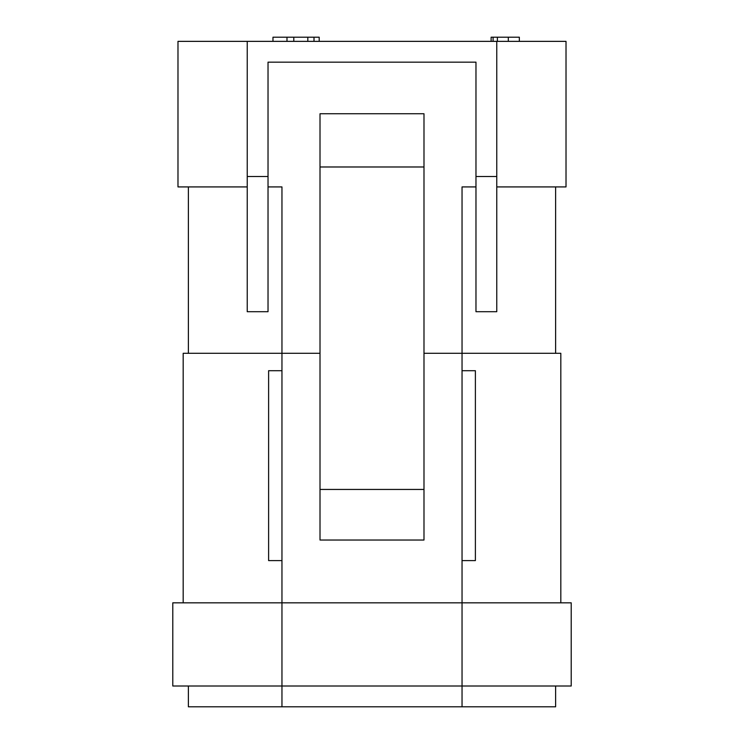 <?xml version="1.0" encoding="UTF-8"?>
<svg xmlns="http://www.w3.org/2000/svg" width="744" height="744" viewBox="0 0 744 744"><rect width="100%" height="100%" fill="white"/><g stroke="black" fill="none" stroke-linecap="round" stroke-linejoin="round"><path stroke-width="1.12" d="M319.195 41.357L319.195 37.2L272.974 37.2L272.974 41.357M496.769 186.921L566.017 186.921L566.017 41.357L177.983 41.357L177.983 186.921L247.231 186.921M519.34 41.357L519.34 37.2L491.124 37.2L491.124 41.357M497.392 41.357L497.392 37.2M493.077 41.357L493.077 37.2M286.989 41.357L286.989 37.2M293.806 41.357L293.806 37.2M307.821 41.357L307.821 37.2M247.231 311.699L247.231 176.523L268.026 176.523L268.026 311.699L247.231 311.699M247.231 41.357L247.231 176.523M268.026 176.523L268.026 62.152L475.974 62.152L475.974 176.523L496.769 176.523L496.769 311.699L475.974 311.699L475.974 176.523M496.769 41.357L496.769 176.523M475.974 186.921L462.043 186.921L462.043 353.288L560.818 353.288L560.818 602.826M183.182 602.826L183.182 353.288L281.957 353.288L281.957 186.921L268.026 186.921M281.957 370.707L268.612 370.707L268.612 560.595L281.957 560.595L281.957 353.288L320.013 353.288M423.987 353.288L462.043 353.288L462.043 370.707L475.388 370.707L475.388 560.595L462.043 560.595L462.043 370.707M281.957 560.595L281.957 686.005L172.785 686.005L172.785 602.826L571.215 602.826L571.215 686.005L462.043 686.005L462.043 706.8L555.619 706.8L555.619 686.005M188.381 686.005L188.381 706.8L281.957 706.8L281.957 686.005L462.043 686.005L462.043 560.595M281.957 706.8L462.043 706.8M320.013 489.44L423.987 489.44L423.987 540.032L320.013 540.032L320.013 113.748L423.987 113.748L423.987 166.982L320.013 166.982M423.987 489.44L423.987 166.982M314.005 41.357L314.005 37.2M508.31 41.357L508.31 37.2M188.381 186.921L188.381 353.288M555.619 186.921L555.619 353.288"/></g></svg>

